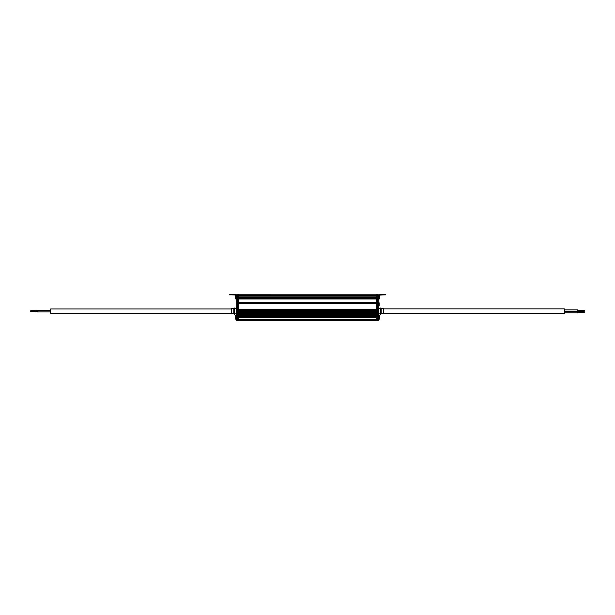 <?xml version="1.0" encoding="UTF-8"?>
<svg xmlns="http://www.w3.org/2000/svg" width="615" height="615" viewBox="0 0 615 615"><rect width="100%" height="100%" fill="white"/><g stroke="black" fill="none" stroke-linecap="round" stroke-linejoin="round"><path stroke-width="0.92" d="M378.263 295.177L385.574 294.839L385.574 294.178L378.594 294.178A0.999 0.999 0 0 0 377.602 295.177L378.263 295.177L378.263 320.623L377.602 320.623M378.263 306.37L379.132 305.509L379.132 302.78L379.132 304.856M377.602 309.391L378.263 309.391M237.398 294.178L237.398 294.647L238.397 294.647L238.397 294.178L237.398 294.178L377.602 294.178L377.602 320.822L376.603 320.822L376.603 319.708L377.602 319.708M378.263 307.523L378.656 314.742L378.656 307.5L378.263 307.7M379.732 297.614L379.832 297.614A3.313 2.345 180 0 1 379.724 297.975A3.26 2.06 -144.7 0 0 379.724 297.629A3.313 2.345 0 0 0 379.832 297.26L379.832 297.076A3.313 2.345 180 0 0 379.724 296.707A3.26 2.06 -35.3 0 0 379.724 296.353A3.313 2.345 -0 0 1 379.832 296.722L379.732 296.722M238.397 294.193L377.602 294.178M376.603 294.193L376.603 303.479L377.602 303.479M376.603 303.479L376.603 309.26L377.602 309.26M376.603 309.26L376.603 319.708L238.397 319.715L238.397 320.822L237.398 320.822L237.398 319.708L238.397 319.708L238.397 317.171L377.602 317.171M379.732 317.817L379.832 317.817A3.313 2.345 180 0 1 379.724 318.178A3.26 2.06 -144.7 0 0 379.724 317.824A3.313 2.345 0 0 0 379.832 317.463L379.832 317.271A3.313 2.345 180 0 0 379.724 316.91A3.26 2.06 -35.3 0 0 379.724 316.556A3.313 2.345 -0 0 1 379.832 316.925L379.732 316.925M380.454 314.219L380.454 308.03L381.185 308.499L381.185 313.75L380.454 314.219M378.656 308.1L380.454 308.622M237.398 294.647L237.398 319.708M237.398 309.26L238.397 309.26L238.397 317.171L237.398 317.171M237.398 303.479L238.397 303.479L238.397 309.26M238.397 294.647L238.397 303.479M237.398 295.177A0.999 0.999 0 0 0 236.406 294.178L231.417 294.178L231.417 294.839L237.398 295.177M237.398 309.391L236.737 309.391L236.737 295.177M237.398 320.623L236.737 320.623L236.737 309.391M238.397 297.168L376.603 297.168M238.397 298.798L376.603 298.798M238.397 309.36L376.603 309.36M238.397 310.16L376.603 310.16M238.397 310.952L376.603 310.952M238.397 311.751L376.603 311.751M238.397 312.551L376.603 312.551M238.397 313.35L376.603 313.35M238.397 314.142L376.603 314.142M238.397 314.942L376.603 314.942M238.397 315.741L376.603 315.741M238.397 316.541L376.603 316.541M238.397 317.371L376.603 317.371M383.391 313.565L383.391 308.676L383.576 313.381L381.185 313.75M231.417 294.839L229.426 294.839L229.426 294.178L231.417 294.178M383.576 308.861L564.316 308.861L564.316 313.381L383.576 313.381M236.537 307.5L236.345 314.742L236.737 307.523M235.268 296.722L235.168 296.722A3.313 2.345 0 0 1 235.276 296.353A3.26 2.06 35.3 0 0 235.276 296.707A3.313 2.345 180 0 0 235.168 297.076L235.168 297.26A3.313 2.345 0 0 0 235.276 297.629A3.26 2.06 144.7 0 0 235.276 297.975A3.313 2.345 180 0 1 235.168 297.614L235.268 297.614M235.268 316.925L235.168 316.925A3.313 2.345 0 0 1 235.276 316.556A3.26 2.06 35.3 0 0 235.276 316.91A3.313 2.345 180 0 0 235.168 317.271L235.168 317.463A3.313 2.345 0 0 0 235.276 317.824A3.26 2.06 144.7 0 0 235.276 318.178A3.313 2.345 180 0 1 235.168 317.817L235.268 317.817M236.345 308.1L234.546 308.622M234.546 308.03L234.546 314.219L233.815 313.75L233.815 308.499L234.546 308.03M564.316 309.86L577.608 309.86L577.608 312.843L564.316 312.843M231.609 313.565L231.609 308.676L231.425 313.366L233.815 313.75M577.608 310.26L584.25 310.26L584.25 311.059L577.608 311.059M577.608 311.644L584.25 311.644L584.25 312.443L577.608 312.443M231.425 313.281L50.684 313.281L50.684 308.961L231.425 308.961M50.684 311.92L37.392 311.92L37.392 310.321L50.684 310.321L37.392 310.321M30.75 311.121L30.75 311.521L30.75 310.721L37.392 310.721L30.75 310.721M377.602 295.507L378.263 295.507M379.747 296.761L379.832 296.761A3.321 3.321 0 0 0 379.332 295.369L379.217 299.028L379.217 295.308L378.263 295.308M377.602 297.66L378.263 297.66M377.602 302.219L378.263 302.219M377.602 302.672L378.263 302.672M377.602 303.426L378.263 303.426M377.602 303.556L378.263 303.556M377.602 309.191L378.263 309.191M376.603 309.606L378.263 309.599M377.602 317.386L378.263 317.386M377.602 319.539L378.263 319.539M379.747 316.963L379.832 316.963A3.321 3.321 0 0 0 379.332 315.564L379.217 319.231L379.217 315.51L378.263 315.51M383.583 294.178L383.583 294.839M376.603 294.647L377.602 294.647M237.398 295.392L377.602 295.392M376.603 297.552L377.602 297.552M376.603 302.273L377.602 302.273M376.603 302.741L377.602 302.741M238.397 319.523L376.603 319.523M238.397 319.439L376.603 319.439L238.397 319.446M238.397 317.601L376.603 317.601M236.737 309.599L238.397 309.606M237.398 302.741L238.397 302.741M237.398 302.273L238.397 302.273M237.398 297.552L238.397 297.552M237.398 295.507L236.737 295.507M237.398 297.66L236.737 297.66M237.398 302.219L236.737 302.219M237.398 302.672L236.737 302.672M237.398 303.426L236.737 303.426M237.398 303.556L236.737 303.556M237.398 309.191L236.737 309.191M237.398 317.386L236.737 317.386M237.398 319.539L236.737 319.539M238.397 296.914L376.603 296.914M238.397 297.368L376.603 297.368M238.397 298.598L376.603 298.598M238.397 298.998L376.603 298.998M238.397 302.434L376.603 302.434M238.397 302.572L376.603 302.572M238.397 303.418L376.603 303.418M238.397 303.564L376.603 303.564M238.397 309.161L376.603 309.161M238.397 309.568L376.603 309.568M238.397 309.968L376.603 309.968M238.397 310.36L376.603 310.36M238.397 310.76L376.603 310.76M238.397 311.159L376.603 311.159M238.397 311.559L376.603 311.559M238.397 311.951L376.603 311.951M238.397 312.351L376.603 312.351M238.397 312.758L376.603 312.758M238.397 313.158L376.603 313.158M238.397 313.55L376.603 313.55M238.397 313.942L376.603 313.942M238.397 314.35L376.603 314.35M238.397 314.749L376.603 314.749M238.397 315.141L376.603 315.141M238.397 315.541L376.603 315.541M238.397 315.949L376.603 315.949M238.397 316.341L376.603 316.341M238.397 316.733L376.603 316.733M236.737 295.308L235.783 295.308L235.783 299.028L236.737 299.028M236.737 315.51L235.783 315.51L235.783 319.231L236.737 319.231M235.668 295.369A3.321 3.321 0 0 0 235.168 296.761A3.321 3.321 0 0 1 235.668 295.369L235.668 298.967A3.321 3.321 0 0 1 235.168 297.575A3.321 3.321 0 0 0 235.668 298.967M235.253 316.963L235.168 316.963A3.321 3.321 0 0 1 235.668 315.564L235.668 319.17A3.321 3.321 0 0 1 235.168 317.778L235.253 317.778M231.425 308.876L231.425 313.366M378.263 301.919L379.132 302.78M379.217 299.028L378.263 299.028M379.747 317.778L379.832 317.778A3.321 3.321 0 0 1 379.332 319.17L378.263 319.231M379.832 296.761A3.321 3.321 0 0 0 379.332 295.369L379.217 295.308M379.332 298.967A3.321 3.321 0 0 0 379.832 297.575L379.747 297.575M378.656 314.142L380.454 313.619M238.397 320.623L376.603 320.623M383.391 308.676L381.185 308.499M234.546 313.619L236.345 314.142M564.316 311.459L577.608 311.459M231.609 308.676L233.815 308.499M37.392 311.521L30.75 311.521"/></g></svg>
